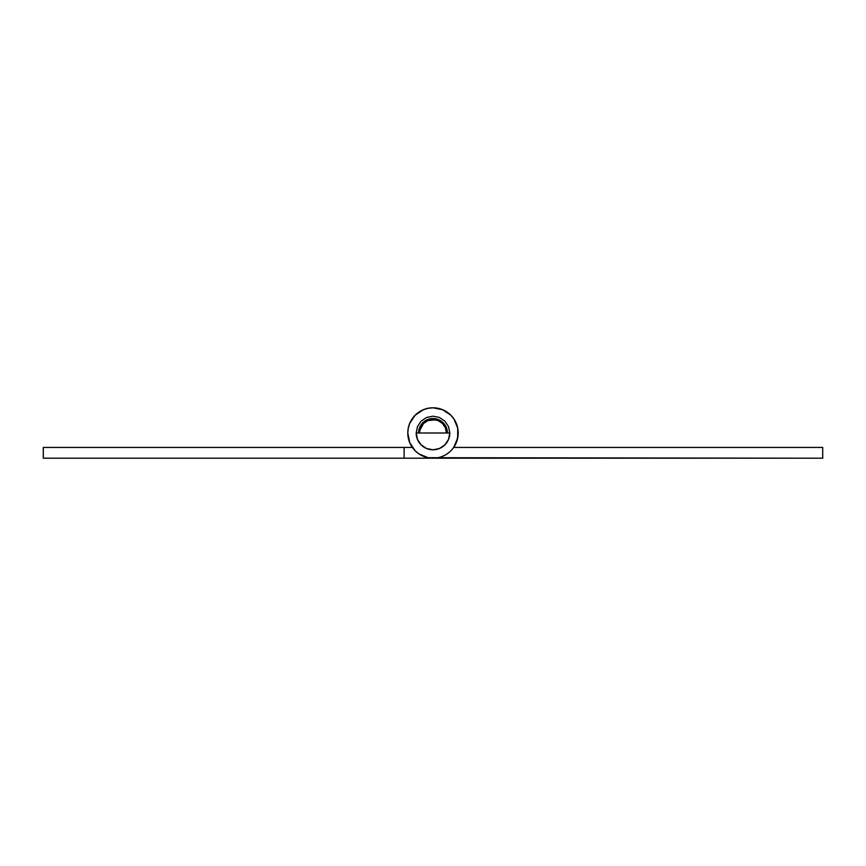 <?xml version="1.0" encoding="UTF-8"?>
<svg xmlns="http://www.w3.org/2000/svg" width="866" height="866" viewBox="0 0 866 866"><rect width="100%" height="100%" fill="white"/><g stroke="black" fill="none" stroke-linecap="round" stroke-linejoin="round"><path stroke-width="1.3" d="M404.108 458.201L404.108 447.441L43.3 447.441L43.3 458.201L433 458.201L404.108 458.201L404.108 447.441L43.3 447.441L43.3 458.201L404.108 458.201M428.085 457.713L822.7 458.201L822.7 447.441L453.643 447.441A25.201 25.201 0 0 1 407.799 433L407.799 433.011A25.201 25.201 0 0 1 433 407.799A25.201 25.201 0 0 1 458.201 433L457.713 437.915L457.713 428.085L453.946 419.003L450.818 415.182L442.645 409.726L433 407.799L428.085 408.287L423.355 409.726L415.182 415.182L409.726 423.355L408.287 428.085L407.799 433L409.726 442.645L415.182 450.818L419.003 453.946L428.085 457.713L433 458.201L822.7 458.201L822.7 447.441L453.643 447.441L457.031 440.577L458.201 433A25.201 25.201 0 0 1 453.643 447.441L453.816 447.192M412.357 447.441L404.108 447.441L412.357 447.441M408.2 437.46L408.481 438.813L408.2 437.46M411.61 446.304L412.184 447.192L411.61 446.304M456.274 442.645L457.713 437.915L453.946 446.997M409.986 443.251L409.423 441.877M418.559 433L419.653 427.468L422.781 422.781L427.468 419.653L433 418.559L438.532 419.653L443.219 422.781L446.347 427.468L447.441 433A14.441 14.441 0 0 0 433 418.559A14.441 14.441 0 0 0 418.559 433M457.713 428.085L456.858 424.903M428.085 408.287L423.355 409.726M415.182 415.182L412.054 419.003M449.8 433L416.2 433A16.8 16.8 0 0 0 433 449.8A16.8 16.8 0 0 0 449.8 433L448.523 426.57L444.875 421.125L439.43 417.477L433 416.2L426.57 417.477L421.125 421.125L417.477 426.57L416.2 433L417.477 439.43L421.125 444.875L426.57 448.523L433 449.8L439.43 448.523L444.875 444.875L448.523 439.43L449.8 433M446.434 433L445.416 427.858L446.434 433A13.434 13.434 0 0 0 433 419.566A13.434 13.434 0 0 0 419.566 433L419.815 430.38L419.566 433M442.504 423.496L438.142 420.584L442.504 423.496L445.416 427.858M435.62 419.815L427.858 420.584L433 419.566L438.142 420.584M423.496 423.496L419.815 430.38L423.496 423.496L427.858 420.584"/></g></svg>
